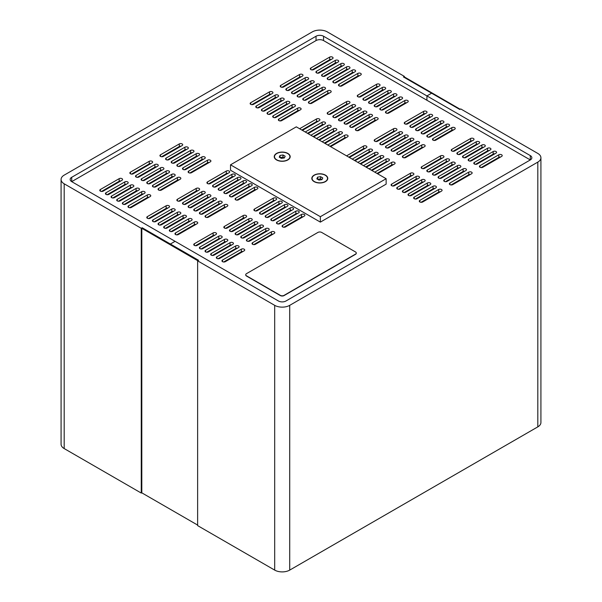 <?xml version="1.0" encoding="UTF-8"?>
<svg xmlns="http://www.w3.org/2000/svg" width="602" height="602" viewBox="0 0 602 602"><rect width="100%" height="100%" fill="white"/><g stroke="black" fill="none" stroke-linecap="round" stroke-linejoin="round"><path stroke-width="0.9" d="M323.552 36.24L426.923 95.921L431.619 93.205L403.43 76.928L404.371 76.386L327.315 31.898A10.633 6.14 0 0 0 312.28 31.898L64.188 175.129A10.633 6.14 0 0 0 61.08 179.471A10.633 6.14 0 0 0 64.188 183.806L141.252 228.301L142.185 227.752L170.381 244.028L175.077 241.319L71.706 181.638A5.313 3.07 180 0 1 70.156 179.471A5.313 3.07 180 0 1 71.706 177.297L316.035 36.24A5.313 3.07 180 0 1 323.552 36.24L323.552 40.575L530.294 159.936L285.965 301A5.313 3.07 180 0 1 278.448 301L175.077 241.319L170.381 244.028L198.57 260.305L197.629 260.847L274.685 305.342A10.633 6.14 0 0 0 289.72 305.342L537.812 162.111A10.633 6.14 0 0 0 540.92 157.769A10.633 6.14 0 0 0 537.812 153.427L460.748 108.939L459.815 109.481L431.619 93.205L426.923 95.921L426.923 100.256L426.923 95.921L530.294 155.594A5.313 3.07 180 0 1 531.844 157.769A5.313 3.07 180 0 1 530.294 159.936L530.294 155.594M426.923 118.594L426.923 119.249L426.923 118.594M426.923 125.103L426.923 125.758L426.923 125.103M426.923 131.62L426.923 132.267L426.923 131.62M426.923 166.34L426.923 166.987L426.923 166.34M426.923 185.867L426.923 186.522L426.923 185.867M426.923 192.384L426.923 193.031L426.923 192.384M426.923 198.893L426.923 199.54L426.923 198.893M323.552 40.575A5.313 3.07 0 0 0 316.035 40.575L316.035 36.24M71.706 177.297L71.706 181.638L316.035 40.575M64.188 183.806L64.188 448.573A10.633 6.14 180 0 1 61.08 444.231L61.08 179.471M64.188 448.573L141.252 493.061L141.809 492.737M404.371 76.928L404.371 76.386M141.252 493.061L141.252 228.301M134.05 192.196L134.05 192.851M134.05 198.705L134.05 199.36M134.05 205.214L134.05 205.869M306.711 80.013L288.591 90.473M276.642 97.373L258.521 107.833M186.432 149.454L168.304 159.921M156.362 166.814L140.815 175.792A5.313 3.07 120 0 0 139.905 176.446M137.06 190.714L137.06 191.112M137.06 196.974L137.06 197.622M137.06 203.484L137.06 204.131M319.045 133.787L319.045 133.132M319.045 127.278L319.045 126.623M319.045 99.067L319.045 98.412M319.045 92.557L319.045 91.903M342.199 106.75L342.199 107.397M342.199 113.259L342.199 113.906M342.199 119.768L342.199 120.423M252.569 191.045L252.569 191.699M252.569 225.773L252.569 226.42M345.202 105.011L345.202 105.659M345.202 111.52L345.202 112.175M345.202 118.03L345.202 118.684M359.635 158.093L359.635 157.446M359.635 151.584L359.635 150.929M359.635 129.881L359.635 129.227M359.635 123.372L359.635 122.718M359.635 116.863L359.635 116.209M254.48 187.335L235.691 198.186A1.994 1.151 0 0 0 235.104 198.999A1.994 1.151 0 0 0 236.338 200.067A1.994 1.151 0 0 0 238.512 199.811L257.302 188.96A1.994 1.151 0 0 0 257.889 188.148A1.994 1.151 0 0 0 256.655 187.087A1.994 1.151 0 0 0 254.48 187.335L254.48 189.939L236.819 200.142M248.844 184.084L230.054 194.935A1.994 1.151 0 0 0 229.467 195.748A1.994 1.151 0 0 0 230.701 196.809A1.994 1.151 0 0 0 232.869 196.561L251.666 185.709A1.994 1.151 0 0 0 252.246 184.897A1.994 1.151 0 0 0 251.019 183.828A1.994 1.151 0 0 0 248.844 184.084L248.844 186.688L231.176 196.884M243.208 180.826L224.411 191.677A1.994 1.151 0 0 0 223.831 192.489A1.994 1.151 0 0 0 225.058 193.551A1.994 1.151 0 0 0 227.232 193.302L246.03 182.451A1.994 1.151 0 0 0 246.609 181.638A1.994 1.151 0 0 0 245.383 180.577A1.994 1.151 0 0 0 243.208 180.826L243.208 183.429L225.539 193.626M237.572 177.567L218.774 188.418A1.994 1.151 0 0 0 218.187 189.231A1.994 1.151 0 0 0 219.421 190.3A1.994 1.151 0 0 0 221.596 190.051L240.386 179.2A1.994 1.151 0 0 0 240.973 178.388A1.994 1.151 0 0 0 239.739 177.319A1.994 1.151 0 0 0 237.572 177.567L237.572 180.171L219.903 190.375M231.928 174.317L213.138 185.168A1.994 1.151 0 0 0 212.551 185.98A1.994 1.151 0 0 0 213.785 187.041A1.994 1.151 0 0 0 215.952 186.793L234.75 175.942A1.994 1.151 0 0 0 235.337 175.129A1.994 1.151 0 0 0 234.103 174.068A1.994 1.151 0 0 0 231.928 174.317L231.928 176.92L214.267 187.117M226.292 171.058L207.502 181.909A1.994 1.151 0 0 0 206.915 182.722A1.994 1.151 0 0 0 208.142 183.791A1.994 1.151 0 0 0 210.316 183.535L229.114 172.684A1.994 1.151 0 0 0 229.693 171.871A1.994 1.151 0 0 0 228.467 170.81A1.994 1.151 0 0 0 226.292 171.058L226.292 173.662L208.623 183.866M224.411 204.695L205.621 215.546A1.994 1.151 0 0 0 205.034 216.359A1.994 1.151 0 0 0 206.268 217.427A1.994 1.151 0 0 0 208.435 217.179L227.232 206.328A1.994 1.151 0 0 0 227.819 205.508A1.994 1.151 0 0 0 226.585 204.447A1.994 1.151 0 0 0 224.411 204.695L224.411 207.299L206.749 217.503M218.774 201.444L199.977 212.295A1.994 1.151 0 0 0 199.397 213.108A1.994 1.151 0 0 0 200.624 214.169A1.994 1.151 0 0 0 202.799 213.921L221.596 203.07A1.994 1.151 0 0 0 222.176 202.257A1.994 1.151 0 0 0 220.949 201.196A1.994 1.151 0 0 0 218.774 201.444L218.774 204.048L201.106 214.244M213.138 198.186L194.341 209.037A1.994 1.151 0 0 0 193.761 209.85A1.994 1.151 0 0 0 194.988 210.918A1.994 1.151 0 0 0 197.163 210.662L215.952 199.811A1.994 1.151 0 0 0 216.539 198.999A1.994 1.151 0 0 0 215.305 197.938A1.994 1.151 0 0 0 213.138 198.186L213.138 200.79L195.469 210.993M207.502 194.935L188.704 205.779A1.994 1.151 0 0 0 188.117 206.599A1.994 1.151 0 0 0 189.352 207.66A1.994 1.151 0 0 0 191.526 207.412L210.316 196.561A1.994 1.151 0 0 0 210.903 195.748A1.994 1.151 0 0 0 209.669 194.679A1.994 1.151 0 0 0 207.502 194.935L207.502 197.539L189.833 207.735M201.858 191.677L183.068 202.528A1.994 1.151 0 0 0 182.481 203.341A1.994 1.151 0 0 0 183.715 204.402A1.994 1.151 0 0 0 185.883 204.153L204.68 193.302A1.994 1.151 0 0 0 205.259 192.489A1.994 1.151 0 0 0 204.033 191.428A1.994 1.151 0 0 0 201.858 191.677L201.858 194.28L184.189 204.477M196.222 188.418L177.424 199.27A1.994 1.151 0 0 0 176.845 200.082A1.994 1.151 0 0 0 178.072 201.151A1.994 1.151 0 0 0 180.246 200.902L199.044 190.051A1.994 1.151 0 0 0 199.623 189.231A1.994 1.151 0 0 0 198.397 188.17A1.994 1.151 0 0 0 196.222 188.418L196.222 191.022L178.553 201.226M194.341 222.055L175.551 232.906A1.994 1.151 0 0 0 174.964 233.726A1.994 1.151 0 0 0 176.198 234.788A1.994 1.151 0 0 0 178.365 234.539L197.163 223.688A1.994 1.151 0 0 0 197.742 222.875A1.994 1.151 0 0 0 196.515 221.807A1.994 1.151 0 0 0 194.341 222.055L194.341 224.666L176.672 234.863M188.704 218.804L169.907 229.655A1.994 1.151 0 0 0 169.328 230.468A1.994 1.151 0 0 0 170.554 231.529A1.994 1.151 0 0 0 172.729 231.281L191.526 220.43A1.994 1.151 0 0 0 192.106 219.617A1.994 1.151 0 0 0 190.879 218.556A1.994 1.151 0 0 0 188.704 218.804L188.704 221.408L171.036 231.604M183.068 215.546L164.271 226.397A1.994 1.151 0 0 0 163.684 227.21A1.994 1.151 0 0 0 164.918 228.278A1.994 1.151 0 0 0 167.093 228.03L185.883 217.179A1.994 1.151 0 0 0 186.469 216.359A1.994 1.151 0 0 0 185.235 215.298A1.994 1.151 0 0 0 183.068 215.546L183.068 218.15L165.399 228.354M177.424 212.295L158.635 223.146A1.994 1.151 0 0 0 158.048 223.959A1.994 1.151 0 0 0 159.282 225.02A1.994 1.151 0 0 0 161.449 224.772L180.246 213.921A1.994 1.151 0 0 0 180.833 213.108A1.994 1.151 0 0 0 179.599 212.047A1.994 1.151 0 0 0 177.424 212.295L177.424 214.899L159.763 225.095M171.788 209.037L152.991 219.888A1.994 1.151 0 0 0 152.411 220.701A1.994 1.151 0 0 0 153.638 221.762A1.994 1.151 0 0 0 155.813 221.513L174.61 210.662A1.994 1.151 0 0 0 175.19 209.85A1.994 1.151 0 0 0 173.963 208.789A1.994 1.151 0 0 0 171.788 209.037L171.788 211.641L154.12 221.845M166.152 205.779L147.355 216.63A1.994 1.151 0 0 0 146.775 217.45A1.994 1.151 0 0 0 148.002 218.511A1.994 1.151 0 0 0 150.176 218.263L168.966 207.412A1.994 1.151 0 0 0 169.553 206.599A1.994 1.151 0 0 0 168.327 205.53A1.994 1.151 0 0 0 166.152 205.779L166.152 208.39L148.483 218.586M207.502 160.207L188.704 171.058A1.994 1.151 0 0 0 188.117 171.871A1.994 1.151 0 0 0 189.352 172.94A1.994 1.151 0 0 0 191.526 172.684L210.316 161.84A1.994 1.151 0 0 0 210.903 161.02A1.994 1.151 0 0 0 209.669 159.959A1.994 1.151 0 0 0 207.502 160.207L207.502 162.811L189.833 173.015M201.858 156.956L183.068 167.807A1.994 1.151 0 0 0 182.481 168.62A1.994 1.151 0 0 0 183.715 169.681A1.994 1.151 0 0 0 185.883 169.433L204.68 158.582A1.994 1.151 0 0 0 205.259 157.769A1.994 1.151 0 0 0 204.033 156.701A1.994 1.151 0 0 0 201.858 156.956L201.858 159.56L184.189 169.756M196.222 153.698L177.424 164.549A1.994 1.151 0 0 0 176.845 165.362A1.994 1.151 0 0 0 178.072 166.423A1.994 1.151 0 0 0 180.246 166.175L199.044 155.324A1.994 1.151 0 0 0 199.623 154.511A1.994 1.151 0 0 0 198.397 153.45A1.994 1.151 0 0 0 196.222 153.698L196.222 156.302L178.553 166.506M190.586 150.44L171.788 161.291A1.994 1.151 0 0 0 171.201 162.111A1.994 1.151 0 0 0 172.435 163.172A1.994 1.151 0 0 0 174.61 162.924L193.4 152.073A1.994 1.151 0 0 0 193.987 151.26A1.994 1.151 0 0 0 192.753 150.191A1.994 1.151 0 0 0 190.586 150.44L190.586 153.051L172.917 163.247M184.942 147.189L166.152 158.04A1.994 1.151 0 0 0 165.565 158.853A1.994 1.151 0 0 0 166.799 159.914A1.994 1.151 0 0 0 168.966 159.665L187.764 148.814A1.994 1.151 0 0 0 188.351 148.002A1.994 1.151 0 0 0 187.117 146.941A1.994 1.151 0 0 0 184.942 147.189L184.942 149.793L167.281 159.989M179.306 143.931L160.516 154.782A1.994 1.151 0 0 0 159.929 155.594A1.994 1.151 0 0 0 161.155 156.663A1.994 1.151 0 0 0 163.33 156.415L182.128 145.564A1.994 1.151 0 0 0 182.707 144.743A1.994 1.151 0 0 0 181.48 143.682A1.994 1.151 0 0 0 179.306 143.931L179.306 146.534L161.637 156.738M177.424 177.567L158.635 188.418A1.994 1.151 0 0 0 158.048 189.231A1.994 1.151 0 0 0 159.282 190.3A1.994 1.151 0 0 0 161.449 190.051L180.246 179.2A1.994 1.151 0 0 0 180.833 178.388A1.994 1.151 0 0 0 179.599 177.319A1.994 1.151 0 0 0 177.424 177.567L177.424 180.171L159.763 190.375M171.788 174.317L152.991 185.168A1.994 1.151 0 0 0 152.411 185.98A1.994 1.151 0 0 0 153.638 187.041A1.994 1.151 0 0 0 155.813 186.793L174.61 175.942A1.994 1.151 0 0 0 175.19 175.129A1.994 1.151 0 0 0 173.963 174.068A1.994 1.151 0 0 0 171.788 174.317L171.788 176.92L154.12 187.117M166.152 171.058L147.355 181.909A1.994 1.151 0 0 0 146.775 182.722A1.994 1.151 0 0 0 148.002 183.791A1.994 1.151 0 0 0 150.176 183.535L168.966 172.684A1.994 1.151 0 0 0 169.553 171.871A1.994 1.151 0 0 0 168.327 170.81A1.994 1.151 0 0 0 166.152 171.058L166.152 173.662L148.483 183.866M160.516 167.807L141.718 178.659A1.994 1.151 0 0 0 141.131 179.471A1.994 1.151 0 0 0 142.365 180.532A1.994 1.151 0 0 0 144.54 180.284L163.33 169.433A1.994 1.151 0 0 0 163.917 168.62A1.994 1.151 0 0 0 162.683 167.552A1.994 1.151 0 0 0 160.516 167.807L160.516 170.411L142.847 180.608M154.872 164.549L136.082 175.4A1.994 1.151 0 0 0 135.495 176.213A1.994 1.151 0 0 0 136.729 177.274A1.994 1.151 0 0 0 138.896 177.026L157.694 166.175A1.994 1.151 0 0 0 158.273 165.362A1.994 1.151 0 0 0 157.047 164.301A1.994 1.151 0 0 0 154.872 164.549L154.872 167.153L137.211 177.357M149.236 161.291L130.438 172.142A1.994 1.151 0 0 0 129.859 172.962A1.994 1.151 0 0 0 131.085 174.023A1.994 1.151 0 0 0 133.26 173.775L152.058 162.924A1.994 1.151 0 0 0 152.637 162.111A1.994 1.151 0 0 0 151.411 161.043A1.994 1.151 0 0 0 149.236 161.291L149.236 163.894L131.567 174.098M147.355 194.935L128.565 205.779A1.994 1.151 0 0 0 127.978 206.599A1.994 1.151 0 0 0 129.212 207.66A1.994 1.151 0 0 0 131.379 207.412L150.176 196.561A1.994 1.151 0 0 0 150.756 195.748A1.994 1.151 0 0 0 149.529 194.679A1.994 1.151 0 0 0 147.355 194.935L147.355 197.539L129.686 207.735M141.718 191.677L122.921 202.528A1.994 1.151 0 0 0 122.341 203.341A1.994 1.151 0 0 0 123.568 204.402A1.994 1.151 0 0 0 125.743 204.153L144.54 193.302A1.994 1.151 0 0 0 145.12 192.489A1.994 1.151 0 0 0 143.893 191.428A1.994 1.151 0 0 0 141.718 191.677L141.718 194.28L124.05 204.477M136.082 188.418L117.285 199.27A1.994 1.151 0 0 0 116.698 200.082A1.994 1.151 0 0 0 117.932 201.151A1.994 1.151 0 0 0 120.107 200.902L138.896 190.051A1.994 1.151 0 0 0 139.483 189.231A1.994 1.151 0 0 0 138.249 188.17A1.994 1.151 0 0 0 136.082 188.418L136.082 191.022L118.413 201.226M130.438 185.168L111.648 196.019A1.994 1.151 0 0 0 111.061 196.831A1.994 1.151 0 0 0 112.296 197.892A1.994 1.151 0 0 0 114.463 197.644L133.26 186.793A1.994 1.151 0 0 0 133.847 185.98A1.994 1.151 0 0 0 132.613 184.919A1.994 1.151 0 0 0 130.438 185.168L130.438 187.771L112.777 197.968M124.802 181.909L106.012 192.76A1.994 1.151 0 0 0 105.425 193.573A1.994 1.151 0 0 0 106.652 194.642A1.994 1.151 0 0 0 108.827 194.386L127.624 183.535A1.994 1.151 0 0 0 128.203 182.722A1.994 1.151 0 0 0 126.977 181.661A1.994 1.151 0 0 0 124.802 181.909L124.802 184.513L107.133 194.717M119.166 178.659L100.368 189.51A1.994 1.151 0 0 0 99.789 190.322A1.994 1.151 0 0 0 101.016 191.383A1.994 1.151 0 0 0 103.19 191.135L121.98 180.284A1.994 1.151 0 0 0 122.567 179.471A1.994 1.151 0 0 0 121.341 178.403A1.994 1.151 0 0 0 119.166 178.659L119.166 181.262L101.497 191.459M327.781 145.014L344.698 135.254A1.994 1.151 180 0 1 346.872 135.006A1.994 1.151 180 0 1 348.099 136.067A1.994 1.151 180 0 1 347.52 136.88L330.603 146.647M322.145 141.763L339.061 131.996A1.994 1.151 180 0 1 341.229 131.748A1.994 1.151 180 0 1 342.463 132.809A1.994 1.151 180 0 1 341.876 133.621L324.96 143.389M316.509 138.505L333.418 128.738A1.994 1.151 180 0 1 335.592 128.489A1.994 1.151 180 0 1 336.827 129.558A1.994 1.151 180 0 1 336.24 130.371L319.323 140.138M310.865 135.254L327.781 125.487A1.994 1.151 180 0 1 329.956 125.239A1.994 1.151 180 0 1 331.183 126.3A1.994 1.151 180 0 1 330.603 127.112L313.687 136.88M305.229 131.996L322.145 122.229A1.994 1.151 180 0 1 324.312 121.98A1.994 1.151 180 0 1 325.547 123.041A1.994 1.151 180 0 1 324.96 123.861L308.051 133.621M299.593 128.738L316.509 118.978A1.994 1.151 180 0 1 318.676 118.729A1.994 1.151 180 0 1 319.91 119.79A1.994 1.151 180 0 1 319.323 120.603L302.407 130.371M355.97 128.738L374.768 117.894A1.994 1.151 180 0 1 376.942 117.638A1.994 1.151 180 0 1 378.169 118.707A1.994 1.151 180 0 1 377.589 119.52L358.792 130.371A1.994 1.151 180 0 1 356.617 130.619A1.994 1.151 180 0 1 355.391 129.558A1.994 1.151 180 0 1 355.97 128.738L355.97 130.371M350.334 125.487L369.131 114.636A1.994 1.151 180 0 1 371.299 114.388A1.994 1.151 180 0 1 372.533 115.449A1.994 1.151 180 0 1 371.946 116.261L353.156 127.112A1.994 1.151 180 0 1 350.981 127.361A1.994 1.151 180 0 1 349.754 126.3A1.994 1.151 180 0 1 350.334 125.487L350.334 127.112M344.698 122.229L363.488 111.378A1.994 1.151 180 0 1 365.662 111.129A1.994 1.151 180 0 1 366.896 112.19A1.994 1.151 180 0 1 366.309 113.01L347.52 123.861A1.994 1.151 180 0 1 345.345 124.11A1.994 1.151 180 0 1 344.111 123.041A1.994 1.151 180 0 1 344.698 122.229L344.698 123.861M339.061 118.978L357.851 108.127A1.994 1.151 180 0 1 360.026 107.878A1.994 1.151 180 0 1 361.253 108.939A1.994 1.151 180 0 1 360.673 109.752L341.876 120.603A1.994 1.151 180 0 1 339.709 120.851A1.994 1.151 180 0 1 338.474 119.79A1.994 1.151 180 0 1 339.061 118.978L339.061 120.603M333.418 115.719L352.215 104.868A1.994 1.151 180 0 1 354.39 104.62A1.994 1.151 180 0 1 355.616 105.681A1.994 1.151 180 0 1 355.037 106.494L336.24 117.345A1.994 1.151 180 0 1 334.065 117.601A1.994 1.151 180 0 1 332.838 116.532A1.994 1.151 180 0 1 333.418 115.719L333.418 117.345M327.781 112.469L346.579 101.618A1.994 1.151 180 0 1 348.746 101.362A1.994 1.151 180 0 1 349.98 102.43A1.994 1.151 180 0 1 349.393 103.243L330.603 114.094A1.994 1.151 180 0 1 328.429 114.342A1.994 1.151 180 0 1 327.195 113.281A1.994 1.151 180 0 1 327.781 112.469L327.781 114.094M386.048 111.378L404.837 100.526A1.994 1.151 180 0 1 407.012 100.278A1.994 1.151 180 0 1 408.239 101.347A1.994 1.151 180 0 1 407.659 102.159L388.862 113.01A1.994 1.151 180 0 1 386.695 113.259A1.994 1.151 180 0 1 385.461 112.19A1.994 1.151 180 0 1 386.048 111.378L386.048 113.01M380.404 108.127L399.201 97.276A1.994 1.151 180 0 1 401.376 97.027A1.994 1.151 180 0 1 402.603 98.088A1.994 1.151 180 0 1 402.023 98.901L383.226 109.752A1.994 1.151 180 0 1 381.051 110A1.994 1.151 180 0 1 379.824 108.939A1.994 1.151 180 0 1 380.404 108.127L380.404 109.752M374.768 104.868L393.565 94.017A1.994 1.151 180 0 1 395.732 93.769A1.994 1.151 180 0 1 396.966 94.83A1.994 1.151 180 0 1 396.379 95.643L377.589 106.494A1.994 1.151 180 0 1 375.415 106.75A1.994 1.151 180 0 1 374.181 105.681A1.994 1.151 180 0 1 374.768 104.868L374.768 106.494M369.131 101.618L387.921 90.767A1.994 1.151 180 0 1 390.096 90.511A1.994 1.151 180 0 1 391.33 91.579A1.994 1.151 180 0 1 390.743 92.392L371.946 103.243A1.994 1.151 180 0 1 369.778 103.491A1.994 1.151 180 0 1 368.544 102.43A1.994 1.151 180 0 1 369.131 101.618L369.131 103.243M363.488 98.359L382.285 87.508A1.994 1.151 180 0 1 384.46 87.26A1.994 1.151 180 0 1 385.686 88.321A1.994 1.151 180 0 1 385.107 89.134L366.309 99.985A1.994 1.151 180 0 1 364.135 100.233A1.994 1.151 180 0 1 362.908 99.172A1.994 1.151 180 0 1 363.488 98.359L363.488 99.985M357.851 95.101L376.649 84.25A1.994 1.151 180 0 1 378.816 84.002A1.994 1.151 180 0 1 380.05 85.07A1.994 1.151 180 0 1 379.463 85.883L360.673 96.734A1.994 1.151 180 0 1 358.499 96.982A1.994 1.151 180 0 1 357.272 95.921A1.994 1.151 180 0 1 357.851 95.101L357.851 96.734M278.914 118.978L297.712 108.127A1.994 1.151 180 0 1 299.886 107.878A1.994 1.151 180 0 1 301.113 108.939A1.994 1.151 180 0 1 300.533 109.752L281.736 120.603A1.994 1.151 180 0 1 279.561 120.851A1.994 1.151 180 0 1 278.335 119.79A1.994 1.151 180 0 1 278.914 118.978L278.914 120.603M273.278 115.719L292.075 104.868A1.994 1.151 180 0 1 294.243 104.62A1.994 1.151 180 0 1 295.477 105.681A1.994 1.151 180 0 1 294.89 106.494L276.1 117.345A1.994 1.151 180 0 1 273.925 117.601A1.994 1.151 180 0 1 272.691 116.532A1.994 1.151 180 0 1 273.278 115.719L273.278 117.345M267.642 112.469L286.432 101.618A1.994 1.151 180 0 1 288.606 101.362A1.994 1.151 180 0 1 289.84 102.43A1.994 1.151 180 0 1 289.253 103.243L270.456 114.094A1.994 1.151 180 0 1 268.289 114.342A1.994 1.151 180 0 1 267.055 113.281A1.994 1.151 180 0 1 267.642 112.469L267.642 114.094M262.005 109.21L280.795 98.359A1.994 1.151 180 0 1 282.97 98.111A1.994 1.151 180 0 1 284.197 99.172A1.994 1.151 180 0 1 283.617 99.985L264.82 110.836A1.994 1.151 180 0 1 262.645 111.084A1.994 1.151 180 0 1 261.418 110.023A1.994 1.151 180 0 1 262.005 109.21L262.005 110.836M256.362 105.952L275.159 95.101A1.994 1.151 180 0 1 277.334 94.853A1.994 1.151 180 0 1 278.56 95.921A1.994 1.151 180 0 1 277.973 96.734L259.184 107.585A1.994 1.151 180 0 1 257.009 107.833A1.994 1.151 180 0 1 255.782 106.772A1.994 1.151 180 0 1 256.362 105.952L256.362 107.585M250.725 102.701L269.523 91.85A1.994 1.151 180 0 1 271.69 91.602A1.994 1.151 180 0 1 272.924 92.663A1.994 1.151 180 0 1 272.337 93.476L253.547 104.327A1.994 1.151 180 0 1 251.373 104.575A1.994 1.151 180 0 1 250.139 103.514A1.994 1.151 180 0 1 250.725 102.701L250.725 104.327M308.984 101.618L327.781 90.767A1.994 1.151 180 0 1 329.956 90.511A1.994 1.151 180 0 1 331.183 91.579A1.994 1.151 180 0 1 330.603 92.392L311.806 103.243A1.994 1.151 180 0 1 309.631 103.491A1.994 1.151 180 0 1 308.405 102.43A1.994 1.151 180 0 1 308.984 101.618L308.984 103.243M303.348 98.359L322.145 87.508A1.994 1.151 180 0 1 324.312 87.26A1.994 1.151 180 0 1 325.547 88.321A1.994 1.151 180 0 1 324.96 89.134L306.17 99.985A1.994 1.151 180 0 1 303.995 100.233A1.994 1.151 180 0 1 302.768 99.172A1.994 1.151 180 0 1 303.348 98.359L303.348 99.985M297.712 95.101L316.509 84.25A1.994 1.151 180 0 1 318.676 84.002A1.994 1.151 180 0 1 319.91 85.07A1.994 1.151 180 0 1 319.323 85.883L300.533 96.734A1.994 1.151 180 0 1 298.359 96.982A1.994 1.151 180 0 1 297.125 95.921A1.994 1.151 180 0 1 297.712 95.101L297.712 96.734M292.075 91.85L310.865 80.999A1.994 1.151 180 0 1 313.04 80.751A1.994 1.151 180 0 1 314.267 81.812A1.994 1.151 180 0 1 313.687 82.624L294.89 93.476A1.994 1.151 180 0 1 292.722 93.724A1.994 1.151 180 0 1 291.488 92.663A1.994 1.151 180 0 1 292.075 91.85L292.075 93.476M286.432 88.592L305.229 77.741A1.994 1.151 180 0 1 307.404 77.492A1.994 1.151 180 0 1 308.63 78.553A1.994 1.151 180 0 1 308.051 79.374L289.253 90.225A1.994 1.151 180 0 1 287.079 90.473A1.994 1.151 180 0 1 285.852 89.405A1.994 1.151 180 0 1 286.432 88.592L286.432 90.225M280.795 85.341L299.593 74.49A1.994 1.151 180 0 1 301.76 74.234A1.994 1.151 180 0 1 302.994 75.303A1.994 1.151 180 0 1 302.407 76.115L283.617 86.966A1.994 1.151 180 0 1 281.443 87.215A1.994 1.151 180 0 1 280.216 86.154A1.994 1.151 180 0 1 280.795 85.341L280.795 86.966M339.061 84.25L357.851 73.399A1.994 1.151 180 0 1 360.026 73.151A1.994 1.151 180 0 1 361.253 74.219A1.994 1.151 180 0 1 360.673 75.032L341.876 85.883A1.994 1.151 180 0 1 339.709 86.131A1.994 1.151 180 0 1 338.474 85.07A1.994 1.151 180 0 1 339.061 84.25L339.061 85.883M333.418 80.999L352.215 70.148A1.994 1.151 180 0 1 354.39 69.9A1.994 1.151 180 0 1 355.616 70.961A1.994 1.151 180 0 1 355.037 71.773L336.24 82.624A1.994 1.151 180 0 1 334.065 82.873A1.994 1.151 180 0 1 332.838 81.812A1.994 1.151 180 0 1 333.418 80.999L333.418 82.624M327.781 77.741L346.579 66.89A1.994 1.151 180 0 1 348.746 66.641A1.994 1.151 180 0 1 349.98 67.702A1.994 1.151 180 0 1 349.393 68.523L330.603 79.374A1.994 1.151 180 0 1 328.429 79.622A1.994 1.151 180 0 1 327.195 78.553A1.994 1.151 180 0 1 327.781 77.741L327.781 79.374M322.145 74.49L340.935 63.639A1.994 1.151 180 0 1 343.11 63.391A1.994 1.151 180 0 1 344.344 64.452A1.994 1.151 180 0 1 343.757 65.264L324.96 76.115A1.994 1.151 180 0 1 322.792 76.364A1.994 1.151 180 0 1 321.558 75.303A1.994 1.151 180 0 1 322.145 74.49L322.145 76.115M316.509 71.232L335.299 60.381A1.994 1.151 180 0 1 337.474 60.132A1.994 1.151 180 0 1 338.7 61.193A1.994 1.151 180 0 1 338.121 62.006L319.323 72.857A1.994 1.151 180 0 1 317.149 73.113A1.994 1.151 180 0 1 315.922 72.044A1.994 1.151 180 0 1 316.509 71.232L316.509 72.857M310.865 67.973L329.663 57.122A1.994 1.151 180 0 1 331.837 56.874A1.994 1.151 180 0 1 333.064 57.942A1.994 1.151 180 0 1 332.477 58.755L313.687 69.606A1.994 1.151 180 0 1 311.512 69.855A1.994 1.151 180 0 1 310.286 68.794A1.994 1.151 180 0 1 310.865 67.973L310.865 69.606M276.1 199.811L257.302 210.662A1.994 1.151 180 0 1 255.128 210.918A1.994 1.151 180 0 1 253.901 209.85A1.994 1.151 180 0 1 254.48 209.037L273.278 198.186A1.994 1.151 180 0 1 275.453 197.938A1.994 1.151 180 0 1 276.679 198.999A1.994 1.151 180 0 1 276.1 199.811M281.736 203.07L262.939 213.921A1.994 1.151 180 0 1 260.771 214.169A1.994 1.151 180 0 1 259.537 213.108A1.994 1.151 180 0 1 260.124 212.295L278.914 201.444A1.994 1.151 180 0 1 281.089 201.196A1.994 1.151 180 0 1 282.323 202.257A1.994 1.151 180 0 1 281.736 203.07M287.372 206.328L268.582 217.179A1.994 1.151 180 0 1 266.408 217.427A1.994 1.151 180 0 1 265.173 216.359A1.994 1.151 180 0 1 265.76 215.546L284.558 204.695A1.994 1.151 180 0 1 286.725 204.447A1.994 1.151 180 0 1 287.959 205.508A1.994 1.151 180 0 1 287.372 206.328M293.016 209.579L274.219 220.43A1.994 1.151 180 0 1 272.044 220.678A1.994 1.151 180 0 1 270.817 219.617A1.994 1.151 180 0 1 271.397 218.804L290.194 207.953A1.994 1.151 180 0 1 292.369 207.705A1.994 1.151 180 0 1 293.595 208.766A1.994 1.151 180 0 1 293.016 209.579M298.652 212.837L279.855 223.688A1.994 1.151 180 0 1 277.688 223.936A1.994 1.151 180 0 1 276.453 222.875A1.994 1.151 180 0 1 277.04 222.055L295.83 211.204A1.994 1.151 180 0 1 298.005 210.956A1.994 1.151 180 0 1 299.232 212.024A1.994 1.151 180 0 1 298.652 212.837M304.288 216.088L285.491 226.939A1.994 1.151 180 0 1 283.324 227.187A1.994 1.151 180 0 1 282.09 226.126A1.994 1.151 180 0 1 282.677 225.314L301.467 214.462A1.994 1.151 180 0 1 303.641 214.214A1.994 1.151 180 0 1 304.875 215.275A1.994 1.151 180 0 1 304.288 216.088M246.03 217.179L227.232 228.03A1.994 1.151 180 0 1 225.058 228.278A1.994 1.151 180 0 1 223.831 227.21A1.994 1.151 180 0 1 224.411 226.397L243.208 215.546A1.994 1.151 180 0 1 245.383 215.298A1.994 1.151 180 0 1 246.609 216.359A1.994 1.151 180 0 1 246.03 217.179M251.666 220.43L232.869 231.281A1.994 1.151 180 0 1 230.701 231.529A1.994 1.151 180 0 1 229.467 230.468A1.994 1.151 180 0 1 230.054 229.655L248.844 218.804A1.994 1.151 180 0 1 251.019 218.556A1.994 1.151 180 0 1 252.246 219.617A1.994 1.151 180 0 1 251.666 220.43M257.302 223.688L238.512 234.539A1.994 1.151 180 0 1 236.338 234.788A1.994 1.151 180 0 1 235.104 233.726A1.994 1.151 180 0 1 235.691 232.906L254.48 222.055A1.994 1.151 180 0 1 256.655 221.807A1.994 1.151 180 0 1 257.889 222.875A1.994 1.151 180 0 1 257.302 223.688M262.939 226.939L244.149 237.79A1.994 1.151 180 0 1 241.974 238.038A1.994 1.151 180 0 1 240.747 236.977A1.994 1.151 180 0 1 241.327 236.165L260.124 225.314A1.994 1.151 180 0 1 262.291 225.065A1.994 1.151 180 0 1 263.525 226.126A1.994 1.151 180 0 1 262.939 226.939M268.582 230.197L249.785 241.048A1.994 1.151 180 0 1 247.61 241.297A1.994 1.151 180 0 1 246.384 240.236A1.994 1.151 180 0 1 246.963 239.423L265.76 228.572A1.994 1.151 180 0 1 267.935 228.316A1.994 1.151 180 0 1 269.162 229.385A1.994 1.151 180 0 1 268.582 230.197M274.219 233.448L255.421 244.299A1.994 1.151 180 0 1 253.254 244.555A1.994 1.151 180 0 1 252.02 243.486A1.994 1.151 180 0 1 252.607 242.674L271.397 231.823A1.994 1.151 180 0 1 273.571 231.574A1.994 1.151 180 0 1 274.805 232.635A1.994 1.151 180 0 1 274.219 233.448M215.952 234.539L197.163 245.39A1.994 1.151 180 0 1 194.988 245.639A1.994 1.151 180 0 1 193.761 244.578A1.994 1.151 180 0 1 194.341 243.757L213.138 232.906A1.994 1.151 180 0 1 215.305 232.658A1.994 1.151 180 0 1 216.539 233.726A1.994 1.151 180 0 1 215.952 234.539M221.596 237.79L202.799 248.641A1.994 1.151 180 0 1 200.624 248.889A1.994 1.151 180 0 1 199.397 247.828A1.994 1.151 180 0 1 199.977 247.016L218.774 236.165A1.994 1.151 180 0 1 220.949 235.916A1.994 1.151 180 0 1 222.176 236.977A1.994 1.151 180 0 1 221.596 237.79M227.232 241.048L208.435 251.899A1.994 1.151 180 0 1 206.268 252.148A1.994 1.151 180 0 1 205.034 251.087A1.994 1.151 180 0 1 205.621 250.274L224.411 239.423A1.994 1.151 180 0 1 226.585 239.167A1.994 1.151 180 0 1 227.819 240.236A1.994 1.151 180 0 1 227.232 241.048M232.869 244.299L214.079 255.15A1.994 1.151 180 0 1 211.904 255.406A1.994 1.151 180 0 1 210.67 254.337A1.994 1.151 180 0 1 211.257 253.525L230.054 242.674A1.994 1.151 180 0 1 232.221 242.425A1.994 1.151 180 0 1 233.456 243.486A1.994 1.151 180 0 1 232.869 244.299M238.512 247.557L219.715 258.408A1.994 1.151 180 0 1 217.54 258.657A1.994 1.151 180 0 1 216.314 257.596A1.994 1.151 180 0 1 216.893 256.783L235.691 245.932A1.994 1.151 180 0 1 237.865 245.684A1.994 1.151 180 0 1 239.092 246.745A1.994 1.151 180 0 1 238.512 247.557M244.149 250.816L225.351 261.667A1.994 1.151 180 0 1 223.184 261.915A1.994 1.151 180 0 1 221.95 260.847A1.994 1.151 180 0 1 222.537 260.034L241.327 249.183A1.994 1.151 180 0 1 243.501 248.935A1.994 1.151 180 0 1 244.728 249.996A1.994 1.151 180 0 1 244.149 250.816M349.393 157.498L366.309 147.731A1.994 1.151 0 0 0 366.896 146.918A1.994 1.151 0 0 0 365.662 145.85A1.994 1.151 0 0 0 363.488 146.105L346.579 155.865M355.037 160.749L371.946 150.989A1.994 1.151 0 0 0 372.533 150.169A1.994 1.151 0 0 0 371.299 149.108A1.994 1.151 0 0 0 369.131 149.356L352.215 159.124M360.673 164.007L377.589 154.24A1.994 1.151 0 0 0 378.169 153.427A1.994 1.151 0 0 0 376.942 152.366A1.994 1.151 0 0 0 374.768 152.615L357.851 162.382M366.309 167.258L383.226 157.498A1.994 1.151 0 0 0 383.813 156.686A1.994 1.151 0 0 0 382.579 155.617A1.994 1.151 0 0 0 380.404 155.865L363.488 165.633M371.946 170.516L388.862 160.749A1.994 1.151 0 0 0 389.449 159.936A1.994 1.151 0 0 0 388.215 158.875A1.994 1.151 0 0 0 386.048 159.124L369.131 168.891M377.589 173.775L394.498 164.007A1.994 1.151 0 0 0 395.085 163.195A1.994 1.151 0 0 0 393.858 162.126A1.994 1.151 0 0 0 391.684 162.382L374.768 172.142M377.589 141.222L396.379 130.371A1.994 1.151 0 0 0 396.966 129.558A1.994 1.151 0 0 0 395.732 128.489A1.994 1.151 0 0 0 393.565 128.738L374.768 139.589A1.994 1.151 0 0 0 374.181 140.409A1.994 1.151 0 0 0 375.415 141.47A1.994 1.151 0 0 0 377.589 141.222M383.226 144.472L402.023 133.621A1.994 1.151 0 0 0 402.603 132.809A1.994 1.151 0 0 0 401.376 131.748A1.994 1.151 0 0 0 399.201 131.996L380.404 142.847A1.994 1.151 0 0 0 379.824 143.66A1.994 1.151 0 0 0 381.051 144.728A1.994 1.151 0 0 0 383.226 144.472M388.862 147.731L407.659 136.88A1.994 1.151 0 0 0 408.239 136.067A1.994 1.151 0 0 0 407.012 135.006A1.994 1.151 0 0 0 404.837 135.254L386.048 146.105A1.994 1.151 0 0 0 385.461 146.918A1.994 1.151 0 0 0 386.695 147.979A1.994 1.151 0 0 0 388.862 147.731M394.498 150.989L413.296 140.138A1.994 1.151 0 0 0 413.883 139.318A1.994 1.151 0 0 0 412.648 138.257A1.994 1.151 0 0 0 410.474 138.505L391.684 149.356A1.994 1.151 0 0 0 391.097 150.169A1.994 1.151 0 0 0 392.331 151.237A1.994 1.151 0 0 0 394.498 150.989M400.142 154.24L418.932 143.389A1.994 1.151 0 0 0 419.519 142.576A1.994 1.151 0 0 0 418.285 141.515A1.994 1.151 0 0 0 416.117 141.763L397.32 152.615A1.994 1.151 0 0 0 396.741 153.427A1.994 1.151 0 0 0 397.967 154.488A1.994 1.151 0 0 0 400.142 154.24M405.778 157.498L424.576 146.647A1.994 1.151 0 0 0 425.155 145.834A1.994 1.151 0 0 0 423.928 144.766A1.994 1.151 0 0 0 421.754 145.014L402.956 155.865A1.994 1.151 0 0 0 402.377 156.686A1.994 1.151 0 0 0 403.603 157.747A1.994 1.151 0 0 0 405.778 157.498M407.659 123.861L426.449 113.01A1.994 1.151 0 0 0 427.036 112.19A1.994 1.151 0 0 0 425.802 111.129A1.994 1.151 0 0 0 423.635 111.378L404.837 122.229A1.994 1.151 0 0 0 404.258 123.041A1.994 1.151 0 0 0 405.485 124.11A1.994 1.151 0 0 0 407.659 123.861M413.296 127.112L432.093 116.261A1.994 1.151 0 0 0 432.672 115.449A1.994 1.151 0 0 0 431.446 114.388A1.994 1.151 0 0 0 429.271 114.636L410.474 125.487A1.994 1.151 0 0 0 409.894 126.3A1.994 1.151 0 0 0 411.121 127.361A1.994 1.151 0 0 0 413.296 127.112M418.932 130.371L437.729 119.52A1.994 1.151 0 0 0 438.316 118.707A1.994 1.151 0 0 0 437.082 117.638A1.994 1.151 0 0 0 434.907 117.894L416.117 128.738A1.994 1.151 0 0 0 415.531 129.558A1.994 1.151 0 0 0 416.765 130.619A1.994 1.151 0 0 0 418.932 130.371M424.576 133.621L443.365 122.77A1.994 1.151 0 0 0 443.952 121.958A1.994 1.151 0 0 0 442.718 120.897A1.994 1.151 0 0 0 440.551 121.145L421.754 131.996A1.994 1.151 0 0 0 421.167 132.809A1.994 1.151 0 0 0 422.401 133.877A1.994 1.151 0 0 0 424.576 133.621M430.212 136.88L449.009 126.029A1.994 1.151 0 0 0 449.589 125.216A1.994 1.151 0 0 0 448.362 124.155A1.994 1.151 0 0 0 446.187 124.403L427.39 135.254A1.994 1.151 0 0 0 426.81 136.067A1.994 1.151 0 0 0 428.037 137.128A1.994 1.151 0 0 0 430.212 136.88M435.848 140.138L454.645 129.287A1.994 1.151 0 0 0 455.225 128.467A1.994 1.151 0 0 0 453.998 127.406A1.994 1.151 0 0 0 451.824 127.654L433.034 138.505A1.994 1.151 0 0 0 432.447 139.318A1.994 1.151 0 0 0 433.673 140.386A1.994 1.151 0 0 0 435.848 140.138M394.498 185.709L413.296 174.858A1.994 1.151 0 0 0 413.883 174.046A1.994 1.151 0 0 0 412.648 172.977A1.994 1.151 0 0 0 410.474 173.233L391.684 184.084A1.994 1.151 0 0 0 391.097 184.897A1.994 1.151 0 0 0 392.331 185.958A1.994 1.151 0 0 0 394.498 185.709M400.142 188.96L418.932 178.109A1.994 1.151 0 0 0 419.519 177.297A1.994 1.151 0 0 0 418.285 176.235A1.994 1.151 0 0 0 416.117 176.484L397.32 187.335A1.994 1.151 0 0 0 396.741 188.148A1.994 1.151 0 0 0 397.967 189.216A1.994 1.151 0 0 0 400.142 188.96M405.778 192.219L424.576 181.368A1.994 1.151 0 0 0 425.155 180.555A1.994 1.151 0 0 0 423.928 179.494A1.994 1.151 0 0 0 421.754 179.742L402.956 190.593A1.994 1.151 0 0 0 402.377 191.406A1.994 1.151 0 0 0 403.603 192.467A1.994 1.151 0 0 0 405.778 192.219M411.414 195.477L430.212 184.626A1.994 1.151 0 0 0 430.799 183.806A1.994 1.151 0 0 0 429.565 182.745A1.994 1.151 0 0 0 427.39 182.993L408.6 193.844A1.994 1.151 0 0 0 408.013 194.657A1.994 1.151 0 0 0 409.247 195.725A1.994 1.151 0 0 0 411.414 195.477M417.058 198.728L435.848 187.877A1.994 1.151 0 0 0 436.435 187.064A1.994 1.151 0 0 0 435.201 186.003A1.994 1.151 0 0 0 433.034 186.251L414.236 197.102A1.994 1.151 0 0 0 413.649 197.915A1.994 1.151 0 0 0 414.883 198.976A1.994 1.151 0 0 0 417.058 198.728M422.694 201.986L441.484 191.135A1.994 1.151 0 0 0 442.071 190.322A1.994 1.151 0 0 0 440.845 189.254A1.994 1.151 0 0 0 438.67 189.51L419.872 200.353A1.994 1.151 0 0 0 419.293 201.173A1.994 1.151 0 0 0 420.52 202.234A1.994 1.151 0 0 0 422.694 201.986M424.576 168.349L443.365 157.498A1.994 1.151 0 0 0 443.952 156.686A1.994 1.151 0 0 0 442.718 155.617A1.994 1.151 0 0 0 440.551 155.865L421.754 166.716A1.994 1.151 0 0 0 421.167 167.537A1.994 1.151 0 0 0 422.401 168.598A1.994 1.151 0 0 0 424.576 168.349M430.212 171.6L449.009 160.749A1.994 1.151 0 0 0 449.589 159.936A1.994 1.151 0 0 0 448.362 158.875A1.994 1.151 0 0 0 446.187 159.124L427.39 169.975A1.994 1.151 0 0 0 426.81 170.787A1.994 1.151 0 0 0 428.037 171.848A1.994 1.151 0 0 0 430.212 171.6M435.848 174.858L454.645 164.007A1.994 1.151 0 0 0 455.225 163.195A1.994 1.151 0 0 0 453.998 162.126A1.994 1.151 0 0 0 451.824 162.382L433.034 173.233A1.994 1.151 0 0 0 432.447 174.046A1.994 1.151 0 0 0 433.673 175.107A1.994 1.151 0 0 0 435.848 174.858M441.484 178.109L460.282 167.258A1.994 1.151 0 0 0 460.869 166.445A1.994 1.151 0 0 0 459.635 165.384A1.994 1.151 0 0 0 457.46 165.633L438.67 176.484A1.994 1.151 0 0 0 438.083 177.297A1.994 1.151 0 0 0 439.317 178.365A1.994 1.151 0 0 0 441.484 178.109M447.128 181.368L465.918 170.516A1.994 1.151 0 0 0 466.505 169.704A1.994 1.151 0 0 0 465.271 168.643A1.994 1.151 0 0 0 463.104 168.891L444.306 179.742A1.994 1.151 0 0 0 443.727 180.555A1.994 1.151 0 0 0 444.953 181.616A1.994 1.151 0 0 0 447.128 181.368M452.764 184.626L471.562 173.775A1.994 1.151 0 0 0 472.141 172.962A1.994 1.151 0 0 0 470.914 171.894A1.994 1.151 0 0 0 468.74 172.142L449.942 182.993A1.994 1.151 0 0 0 449.363 183.806A1.994 1.151 0 0 0 450.589 184.874A1.994 1.151 0 0 0 452.764 184.626M454.645 150.989L473.435 140.138A1.994 1.151 0 0 0 474.022 139.318A1.994 1.151 0 0 0 472.788 138.257A1.994 1.151 0 0 0 470.621 138.505L451.824 149.356A1.994 1.151 0 0 0 451.244 150.169A1.994 1.151 0 0 0 452.471 151.237A1.994 1.151 0 0 0 454.645 150.989M460.282 154.24L479.079 143.389A1.994 1.151 0 0 0 479.659 142.576A1.994 1.151 0 0 0 478.432 141.515A1.994 1.151 0 0 0 476.257 141.763L457.46 152.615A1.994 1.151 0 0 0 456.88 153.427A1.994 1.151 0 0 0 458.107 154.488A1.994 1.151 0 0 0 460.282 154.24M465.918 157.498L484.715 146.647A1.994 1.151 0 0 0 485.302 145.834A1.994 1.151 0 0 0 484.068 144.766A1.994 1.151 0 0 0 481.893 145.014L463.104 155.865A1.994 1.151 0 0 0 462.517 156.686A1.994 1.151 0 0 0 463.751 157.747A1.994 1.151 0 0 0 465.918 157.498M471.562 160.749L490.352 149.898A1.994 1.151 0 0 0 490.939 149.085A1.994 1.151 0 0 0 489.704 148.024A1.994 1.151 0 0 0 487.537 148.273L468.74 159.124A1.994 1.151 0 0 0 468.153 159.936A1.994 1.151 0 0 0 469.387 160.997A1.994 1.151 0 0 0 471.562 160.749M477.198 164.007L495.988 153.156A1.994 1.151 0 0 0 496.575 152.344A1.994 1.151 0 0 0 495.348 151.275A1.994 1.151 0 0 0 493.173 151.531L474.376 162.382A1.994 1.151 0 0 0 473.797 163.195A1.994 1.151 0 0 0 475.023 164.256A1.994 1.151 0 0 0 477.198 164.007M482.834 167.258L501.632 156.415A1.994 1.151 0 0 0 502.211 155.594A1.994 1.151 0 0 0 500.984 154.533A1.994 1.151 0 0 0 498.81 154.782L480.02 165.633A1.994 1.151 0 0 0 479.433 166.445A1.994 1.151 0 0 0 480.659 167.514A1.994 1.151 0 0 0 482.834 167.258M256.174 189.615A1.994 1.151 0 0 0 254.48 189.939M250.537 186.357A1.994 1.151 0 0 0 248.844 186.688M244.901 183.106A1.994 1.151 0 0 0 243.208 183.429M239.257 179.847A1.994 1.151 0 0 0 237.572 180.171M233.621 176.597A1.994 1.151 0 0 0 231.928 176.92M227.985 173.338A1.994 1.151 0 0 0 226.292 173.662M226.104 206.975A1.994 1.151 0 0 0 224.411 207.299M220.467 203.724A1.994 1.151 0 0 0 218.774 204.048M214.831 200.466A1.994 1.151 0 0 0 213.138 200.79M209.187 197.208A1.994 1.151 0 0 0 207.502 197.539M203.551 193.957A1.994 1.151 0 0 0 201.858 194.28M197.915 190.699A1.994 1.151 0 0 0 196.222 191.022M196.034 224.335A1.994 1.151 0 0 0 194.341 224.666M190.398 221.084A1.994 1.151 0 0 0 188.704 221.408M184.754 217.826A1.994 1.151 0 0 0 183.068 218.15M179.118 214.568A1.994 1.151 0 0 0 177.424 214.899M173.481 211.317A1.994 1.151 0 0 0 171.788 211.641M167.845 208.059A1.994 1.151 0 0 0 166.152 208.39M209.187 162.487A1.994 1.151 0 0 0 207.502 162.811M203.551 159.229A1.994 1.151 0 0 0 201.858 159.56M197.915 155.978A1.994 1.151 0 0 0 196.222 156.302M192.271 152.72A1.994 1.151 0 0 0 190.586 153.051M186.635 149.469A1.994 1.151 0 0 0 184.942 149.793M180.999 146.211A1.994 1.151 0 0 0 179.306 146.534M179.118 179.847A1.994 1.151 0 0 0 177.424 180.171M173.481 176.597A1.994 1.151 0 0 0 171.788 176.92M167.845 173.338A1.994 1.151 0 0 0 166.152 173.662M162.201 170.08A1.994 1.151 0 0 0 160.516 170.411M156.565 166.829A1.994 1.151 0 0 0 154.872 167.153M150.929 163.571A1.994 1.151 0 0 0 149.236 163.894M149.048 197.208A1.994 1.151 0 0 0 147.355 197.539M143.411 193.957A1.994 1.151 0 0 0 141.718 194.28M137.768 190.699A1.994 1.151 0 0 0 136.082 191.022M132.131 187.448A1.994 1.151 0 0 0 130.438 187.771M126.495 184.189A1.994 1.151 0 0 0 124.802 184.513M120.859 180.931A1.994 1.151 0 0 0 119.166 181.262M330.039 146.316L344.698 137.858A1.994 1.151 180 0 1 346.391 137.527M324.403 143.065L339.061 134.6A1.994 1.151 180 0 1 340.747 134.276M318.759 139.807L333.418 131.349A1.994 1.151 180 0 1 335.111 131.018M313.123 136.556L327.781 128.091A1.994 1.151 180 0 1 329.475 127.767M307.487 133.298L322.145 124.832A1.994 1.151 180 0 1 323.838 124.509M301.843 130.047L316.509 121.581A1.994 1.151 180 0 1 318.195 121.258M357.099 130.694L374.768 120.498A1.994 1.151 180 0 1 376.461 120.167M351.463 127.436L369.131 117.24A1.994 1.151 180 0 1 370.824 116.916M345.826 124.185L363.488 113.981A1.994 1.151 180 0 1 365.181 113.658M340.183 120.927L357.851 110.73A1.994 1.151 180 0 1 359.544 110.407M334.546 117.676L352.215 107.472A1.994 1.151 180 0 1 353.908 107.148M328.91 114.418L346.579 104.221A1.994 1.151 180 0 1 348.265 103.89M387.169 113.334L404.837 103.13A1.994 1.151 180 0 1 406.531 102.807M381.533 110.076L399.201 99.879A1.994 1.151 180 0 1 400.894 99.556M375.896 106.825L393.565 96.621A1.994 1.151 180 0 1 395.251 96.297M370.26 103.567L387.921 93.37A1.994 1.151 180 0 1 389.614 93.039M364.616 100.316L382.285 90.112A1.994 1.151 180 0 1 383.978 89.788M358.98 97.057L376.649 86.854A1.994 1.151 180 0 1 378.342 86.53M280.043 120.927L297.712 110.73A1.994 1.151 180 0 1 299.405 110.407M274.407 117.676L292.075 107.472A1.994 1.151 180 0 1 293.761 107.148M268.77 114.418L286.432 104.221A1.994 1.151 180 0 1 288.125 103.89M263.127 111.167L280.795 100.963A1.994 1.151 180 0 1 282.488 100.639M257.49 107.909L275.159 97.705A1.994 1.151 180 0 1 276.852 97.381M251.854 104.65L269.523 94.454A1.994 1.151 180 0 1 271.209 94.13M310.113 103.567L327.781 93.37A1.994 1.151 180 0 1 329.475 93.039M304.477 100.316L322.145 90.112A1.994 1.151 180 0 1 323.838 89.788M298.84 97.057L316.509 86.854A1.994 1.151 180 0 1 318.195 86.53M293.204 93.799L310.865 83.603A1.994 1.151 180 0 1 312.558 83.279M287.56 90.548L305.229 80.344A1.994 1.151 180 0 1 306.922 80.021M281.924 87.29L299.593 77.094A1.994 1.151 180 0 1 301.278 76.763M340.183 86.206L357.851 76.01A1.994 1.151 180 0 1 359.544 75.679M334.546 82.948L352.215 72.752A1.994 1.151 180 0 1 353.908 72.428M328.91 79.697L346.579 69.493A1.994 1.151 180 0 1 348.265 69.17M323.274 76.439L340.935 66.243A1.994 1.151 180 0 1 342.628 65.911M317.63 73.188L335.299 62.984A1.994 1.151 180 0 1 336.992 62.661M311.994 69.93L329.663 59.733A1.994 1.151 180 0 1 331.356 59.402M255.609 210.993L273.278 200.79A1.994 1.151 180 0 1 274.971 200.466M261.253 214.244L278.914 204.048A1.994 1.151 180 0 1 280.607 203.724M266.889 217.503L284.558 207.299A1.994 1.151 180 0 1 286.243 206.975M272.525 220.753L290.194 210.557A1.994 1.151 180 0 1 291.887 210.233M278.162 224.012L295.83 213.815A1.994 1.151 180 0 1 297.523 213.484M283.805 227.27L301.467 217.066A1.994 1.151 180 0 1 303.16 216.743M225.539 228.354L243.208 218.15A1.994 1.151 180 0 1 244.901 217.826M231.176 231.604L248.844 221.408A1.994 1.151 180 0 1 250.537 221.084M236.819 234.863L254.48 224.666A1.994 1.151 180 0 1 256.174 224.335M242.455 238.121L260.124 227.917A1.994 1.151 180 0 1 261.817 227.594M248.092 241.372L265.76 231.176A1.994 1.151 180 0 1 267.454 230.844M253.735 244.63L271.397 234.426A1.994 1.151 180 0 1 273.09 234.103M195.469 245.714L213.138 235.51A1.994 1.151 180 0 1 214.831 235.186M201.106 248.972L218.774 238.768A1.994 1.151 180 0 1 220.467 238.445M206.749 252.223L224.411 242.027A1.994 1.151 180 0 1 226.104 241.695M212.386 255.481L230.054 245.277A1.994 1.151 180 0 1 231.74 244.954M218.022 258.732L235.691 248.536A1.994 1.151 180 0 1 237.384 248.212M223.658 261.99L241.327 251.786A1.994 1.151 180 0 1 243.02 251.463M365.181 148.378A1.994 1.151 0 0 0 363.488 148.709L348.829 157.167M370.824 151.636A1.994 1.151 0 0 0 369.131 151.96L354.473 160.425M376.461 154.895A1.994 1.151 0 0 0 374.768 155.218L360.109 163.684M382.097 158.145A1.994 1.151 0 0 0 380.404 158.469L365.745 166.935M387.733 161.404A1.994 1.151 0 0 0 386.048 161.727L371.381 170.193M393.377 164.655A1.994 1.151 0 0 0 391.684 164.986L377.025 173.444M395.251 131.018A1.994 1.151 0 0 0 393.565 131.349L375.896 141.545M400.894 134.276A1.994 1.151 0 0 0 399.201 134.6L381.533 144.804M406.531 137.527A1.994 1.151 0 0 0 404.837 137.858L387.169 148.054M412.167 140.785A1.994 1.151 0 0 0 410.474 141.109L392.813 151.313M417.811 144.044A1.994 1.151 0 0 0 416.117 144.367L398.449 154.564M423.447 147.294A1.994 1.151 0 0 0 421.754 147.625L404.085 157.822M425.328 113.658A1.994 1.151 0 0 0 423.635 113.981L405.966 124.185M430.964 116.916A1.994 1.151 0 0 0 429.271 117.24L411.602 127.436M436.601 120.167A1.994 1.151 0 0 0 434.907 120.498L417.246 130.694M442.237 123.425A1.994 1.151 0 0 0 440.551 123.749L422.882 133.953M447.88 126.683A1.994 1.151 0 0 0 446.187 127.007L428.519 137.203M453.517 129.934A1.994 1.151 0 0 0 451.824 130.258L434.155 140.462M412.167 175.506A1.994 1.151 0 0 0 410.474 175.837L392.813 186.033M417.811 178.764A1.994 1.151 0 0 0 416.117 179.087L398.449 189.291M423.447 182.022A1.994 1.151 0 0 0 421.754 182.346L404.085 192.542M429.083 185.273A1.994 1.151 0 0 0 427.39 185.597L409.729 195.8M434.719 188.531A1.994 1.151 0 0 0 433.034 188.855L415.365 199.051M440.363 191.782A1.994 1.151 0 0 0 438.67 192.113L421.001 202.31M442.237 158.145A1.994 1.151 0 0 0 440.551 158.469L422.882 168.673M447.88 161.404A1.994 1.151 0 0 0 446.187 161.727L428.519 171.931M453.517 164.655A1.994 1.151 0 0 0 451.824 164.986L434.155 175.182M459.153 167.913A1.994 1.151 0 0 0 457.46 168.236L439.799 178.44M464.789 171.171A1.994 1.151 0 0 0 463.104 171.495L445.435 181.691M470.433 174.422A1.994 1.151 0 0 0 468.74 174.746L451.071 184.949M472.314 140.785A1.994 1.151 0 0 0 470.621 141.109L452.952 151.313M477.95 144.044A1.994 1.151 0 0 0 476.257 144.367L458.589 154.564M483.587 147.294A1.994 1.151 0 0 0 481.893 147.625L464.232 157.822M489.223 150.553A1.994 1.151 0 0 0 487.537 150.876L469.869 161.08M494.867 153.803A1.994 1.151 0 0 0 493.173 154.135L475.505 164.331M500.503 157.062A1.994 1.151 0 0 0 498.81 157.385L481.141 167.589M230.521 164.82L230.521 170.246L320.362 222.115L386.138 184.137L386.138 178.711L296.304 126.841L230.521 164.82L320.362 216.69L386.138 178.711M320.362 222.115L320.362 216.69M287.846 153.427A7.976 4.605 0 0 0 276.566 153.427A7.976 4.605 0 0 0 276.566 159.936L276.566 159.936A7.976 4.605 0 0 0 287.846 159.936A7.976 4.605 0 0 0 287.846 153.427M325.434 175.129A7.976 4.605 0 0 0 314.154 175.129A7.976 4.605 0 0 0 314.154 181.638L314.154 181.638A7.976 4.605 0 0 0 325.434 181.638A7.976 4.605 0 0 0 325.434 175.129M314.342 181.533A7.706 4.447 180 0 1 312.506 176.935A7.706 4.447 180 0 1 325.246 175.235A7.706 4.447 180 0 1 327.082 176.935A7.706 4.447 180 0 1 323.876 182.158A7.706 4.447 180 0 1 314.342 181.533M321.965 179.637L322.762 177.929L320.588 176.672L317.623 177.131L316.833 178.839L319 180.096L321.965 179.637L320.588 178.839L317.623 179.298L317.623 177.131M320.588 176.672L320.588 178.839M276.754 159.831A7.706 4.447 180 0 1 274.918 155.233A7.706 4.447 180 0 1 287.658 153.533A7.706 4.447 180 0 1 289.494 155.233A7.706 4.447 180 0 1 286.289 160.456A7.706 4.447 180 0 1 276.754 159.831M284.377 157.935L285.167 156.227L283 154.97L280.035 155.429L279.238 157.145L281.412 158.394L284.377 157.935L283 157.145L280.035 157.596L280.035 155.429M283 154.97L283 157.145M197.629 260.847L197.629 525.614L274.685 570.102A10.633 6.14 180 0 0 289.72 570.102L537.812 426.871A10.633 6.14 180 0 0 540.92 422.529L540.92 157.769M460.191 109.263L404.183 76.823L403.709 77.094M460.191 109.158L459.717 109.429M197.629 525.072L141.809 492.842L141.809 228.301L197.817 260.741M141.809 228.301L142.373 227.97L198.382 260.418M197.817 260.636L198.382 260.305M284.084 295.356L355.504 254.119A2.656 1.535 0 0 0 356.279 253.036A2.656 1.535 0 0 0 355.504 251.952L321.671 232.425A2.656 1.535 0 0 0 317.916 232.425L246.496 273.654A2.656 1.535 0 0 0 245.721 274.738A2.656 1.535 0 0 0 246.496 275.821L280.329 295.356A2.656 1.535 0 0 0 284.084 295.356L284.084 295.574A2.656 1.535 180 0 1 280.329 295.574L246.496 276.04A2.656 1.535 180 0 1 245.721 274.956A2.656 1.535 180 0 1 245.721 274.851M356.279 253.149A2.656 1.535 180 0 1 356.279 253.254A2.656 1.535 180 0 1 355.504 254.337L284.084 295.574M323.552 131.183L323.552 130.529M323.552 96.463L323.552 95.808M323.552 70.419L323.552 69.764M323.552 63.91L323.552 63.255M316.035 68.252L316.035 67.597M140.815 175.792L140.364 175.528M235.691 198.186L235.691 199.811M230.054 194.935L230.054 196.561M224.411 191.677L224.411 193.302M218.774 188.418L218.774 190.051M213.138 185.168L213.138 186.793M207.502 181.909L207.502 183.535M205.621 215.546L205.621 217.179M199.977 212.295L199.977 213.921M194.341 209.037L194.341 210.662M188.704 205.779L188.704 207.412M183.068 202.528L183.068 204.153M177.424 199.27L177.424 200.902M175.551 232.906L175.551 234.539M169.907 229.655L169.907 231.281M164.271 226.397L164.271 228.03M158.635 223.146L158.635 224.772M152.991 219.888L152.991 221.513M147.355 216.63L147.355 218.263M188.704 171.058L188.704 172.684M183.068 167.807L183.068 169.433M177.424 164.549L177.424 166.175M171.788 161.291L171.788 162.924M166.152 158.04L166.152 159.665M160.516 154.782L160.516 156.415M158.635 188.418L158.635 190.051M152.991 185.168L152.991 186.793M147.355 181.909L147.355 183.535M141.718 178.659L141.718 180.284M136.082 175.4L136.082 177.026M130.438 172.142L130.438 173.775M128.565 205.779L128.565 207.412M122.921 202.528L122.921 204.153M117.285 199.27L117.285 200.902M111.648 196.019L111.648 197.644M106.012 192.76L106.012 194.386M100.368 189.51L100.368 191.135M344.698 135.254L344.698 137.858M339.061 131.996L339.061 134.6M333.418 128.738L333.418 131.349M327.781 125.487L327.781 128.091M322.145 122.229L322.145 124.832M316.509 118.978L316.509 121.581M374.768 117.894L374.768 120.498M369.131 114.636L369.131 117.24M363.488 111.378L363.488 113.981M357.851 108.127L357.851 110.73M352.215 104.868L352.215 107.472M346.579 101.618L346.579 104.221M404.837 100.526L404.837 103.13M399.201 97.276L399.201 99.879M393.565 94.017L393.565 96.621M387.921 90.767L387.921 93.37M382.285 87.508L382.285 90.112M376.649 84.25L376.649 86.854M297.712 108.127L297.712 110.73M292.075 104.868L292.075 107.472M286.432 101.618L286.432 104.221M280.795 98.359L280.795 100.963M275.159 95.101L275.159 97.705M269.523 91.85L269.523 94.454M327.781 90.767L327.781 93.37M322.145 87.508L322.145 90.112M316.509 84.25L316.509 86.854M310.865 80.999L310.865 83.603M305.229 77.741L305.229 80.344M299.593 74.49L299.593 77.094M357.851 73.399L357.851 76.01M352.215 70.148L352.215 72.752M346.579 66.89L346.579 69.493M340.935 63.639L340.935 66.243M335.299 60.381L335.299 62.984M329.663 57.122L329.663 59.733M273.278 198.186L273.278 200.79M254.48 209.037L254.48 210.662M278.914 201.444L278.914 204.048M260.124 212.295L260.124 213.921M284.558 204.695L284.558 207.299M265.76 215.546L265.76 217.179M290.194 207.953L290.194 210.557M271.397 218.804L271.397 220.43M295.83 211.204L295.83 213.815M277.04 222.055L277.04 223.688M301.467 214.462L301.467 217.066M282.677 225.314L282.677 226.939M243.208 215.546L243.208 218.15M224.411 226.397L224.411 228.03M248.844 218.804L248.844 221.408M230.054 229.655L230.054 231.281M254.48 222.055L254.48 224.666M235.691 232.906L235.691 234.539M260.124 225.314L260.124 227.917M241.327 236.165L241.327 237.79M265.76 228.572L265.76 231.176M246.963 239.423L246.963 241.048M271.397 231.823L271.397 234.426M252.607 242.674L252.607 244.299M213.138 232.906L213.138 235.51M194.341 243.757L194.341 245.39M218.774 236.165L218.774 238.768M199.977 247.016L199.977 248.641M224.411 239.423L224.411 242.027M205.621 250.274L205.621 251.899M230.054 242.674L230.054 245.277M211.257 253.525L211.257 255.15M235.691 245.932L235.691 248.536M216.893 256.783L216.893 258.408M241.327 249.183L241.327 251.786M222.537 260.034L222.537 261.667M363.488 146.105L363.488 148.709M369.131 149.356L369.131 151.96M374.768 152.615L374.768 155.218M380.404 155.865L380.404 158.469M386.048 159.124L386.048 161.727M391.684 162.382L391.684 164.986M374.768 139.589L374.768 141.222M393.565 128.738L393.565 131.349M380.404 142.847L380.404 144.472M399.201 131.996L399.201 134.6M386.048 146.105L386.048 147.731M404.837 135.254L404.837 137.858M391.684 149.356L391.684 150.989M410.474 138.505L410.474 141.109M397.32 152.615L397.32 154.24M416.117 141.763L416.117 144.367M402.956 155.865L402.956 157.498M421.754 145.014L421.754 147.625M404.837 122.229L404.837 123.861M423.635 111.378L423.635 113.981M410.474 125.487L410.474 127.112M429.271 114.636L429.271 117.24M416.117 128.738L416.117 130.371M434.907 117.894L434.907 120.498M421.754 131.996L421.754 133.621M440.551 121.145L440.551 123.749M427.39 135.254L427.39 136.88M446.187 124.403L446.187 127.007M433.034 138.505L433.034 140.138M451.824 127.654L451.824 130.258M391.684 184.084L391.684 185.709M410.474 173.233L410.474 175.837M397.32 187.335L397.32 188.96M416.117 176.484L416.117 179.087M402.956 190.593L402.956 192.219M421.754 179.742L421.754 182.346M408.6 193.844L408.6 195.477M427.39 182.993L427.39 185.597M414.236 197.102L414.236 198.728M433.034 186.251L433.034 188.855M419.872 200.353L419.872 201.986M438.67 189.51L438.67 192.113M421.754 166.716L421.754 168.349M440.551 155.865L440.551 158.469M427.39 169.975L427.39 171.6M446.187 159.124L446.187 161.727M433.034 173.233L433.034 174.858M451.824 162.382L451.824 164.986M438.67 176.484L438.67 178.109M457.46 165.633L457.46 168.236M444.306 179.742L444.306 181.368M463.104 168.891L463.104 171.495M449.942 182.993L449.942 184.626M468.74 172.142L468.74 174.746M451.824 149.356L451.824 150.989M470.621 138.505L470.621 141.109M457.46 152.615L457.46 154.24M476.257 141.763L476.257 144.367M463.104 155.865L463.104 157.498M481.893 145.014L481.893 147.625M468.74 159.124L468.74 160.749M487.537 148.273L487.537 150.876M474.376 162.382L474.376 164.007M493.173 151.531L493.173 154.135M480.02 165.633L480.02 167.258M498.81 154.782L498.81 157.385M274.685 305.342L274.685 570.102M289.72 305.342L289.72 570.102M537.812 162.111L537.812 426.871"/></g></svg>
